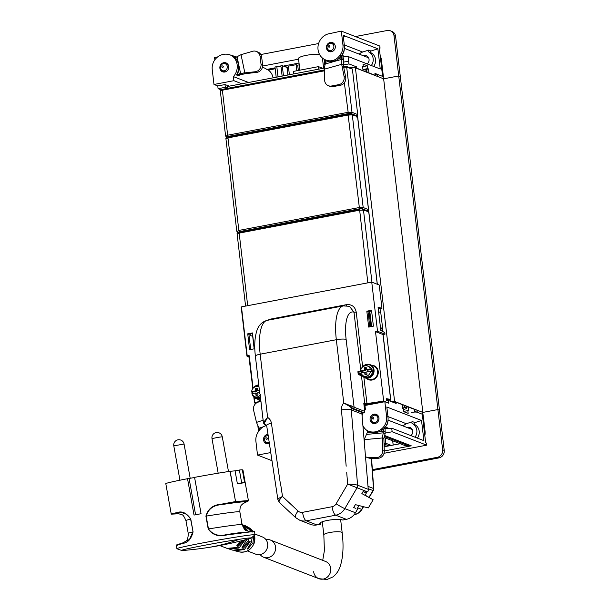 <?xml version="1.0" encoding="UTF-8"?>
<svg xmlns="http://www.w3.org/2000/svg" width="610" height="610" viewBox="0 0 610 610"><rect width="100%" height="100%" fill="white"/><g stroke="black" fill="none" stroke-linecap="round" stroke-linejoin="round"><path stroke-width="0.91" d="M393.999 35.708L395.577 36.318A6.519 6.008 -68.8 0 0 391.91 31.384L390.331 30.774A6.519 6.008 -68.8 0 1 393.999 35.708L398.726 75.953L400.305 76.563L444.217 450.409L442.639 449.791A6.519 6.008 -68.8 0 1 437.355 457.294L372.359 469.654M422.242 412.528L437.911 409.554L398.726 75.953L383.644 78.82L398.726 75.953L400.305 76.563L395.577 36.318M390.331 30.774A6.519 6.008 -68.8 0 0 387.22 30.5L355.363 36.554M260.821 54.526L318.611 43.546M278.015 76.898L276.803 66.574L275.057 67.001M276.803 66.574L281.05 66.886L282.133 76.113M227.675 88.328L227.461 86.506L324.322 68.099M375.02 74.237A4.346 0.846 173.3 0 1 377.567 74.435L382.577 76.38M288.057 66.978A3.264 3.004 -68.8 0 0 287.272 69.616L287.905 75.022M377.567 74.435L377.811 76.555L382.47 78.362A3.264 1.098 -100.8 0 0 382.706 78.385A3.264 1.098 -100.8 0 0 383.278 75.64L381.41 59.757A10.873 10.012 -68.8 0 0 380.213 55.922M367.052 72.376L366.823 70.409A4.346 0.846 173.3 0 0 366.526 70.15L366.778 72.27A4.346 0.846 173.3 0 1 366.839 72.293M362.912 69.326A4.346 0.846 173.3 0 1 364.948 69.54L366.526 70.15M364.948 69.54L365.199 71.66L366.778 72.27M236.825 74.359L239.394 74.862L236.871 75.129M234.888 57.63L237.061 56.707L240.653 73.818L239.25 74.115A73.94 68.106 -68.8 0 0 237.816 74.252M225.319 63.791L227.042 63.455M225.487 71.835L222.139 70.539A4.674 4.308 -68.8 0 0 223.664 72.064M245.129 73.703L256.749 72.369L255.171 71.759L243.367 73.017L245.129 73.703L240.82 74.725A73.94 68.106 -68.8 0 0 239.394 74.862M237.061 56.707L241.026 54.679L252.647 51.286A6.596 6.077 -68.8 0 1 256.352 51.431A6.596 6.077 -68.8 0 1 260.066 56.379L261.011 64.058L262.59 64.668L261.644 56.989A6.596 6.077 -68.8 0 0 261.278 55.502A6.596 6.077 -68.8 0 0 257.931 52.041L256.352 51.431M240.653 73.818L243.367 73.017M256.749 72.369A6.596 6.077 -68.8 0 0 258.434 71.942A6.596 6.077 -68.8 0 0 262.59 64.668M255.171 71.759A6.596 6.077 -68.8 0 0 261.011 64.058M325.687 60.001L325.709 60.68A73.94 68.106 -68.8 0 1 325.74 62.197L324.352 67.565L324.634 80.123A6.596 6.077 -68.8 0 0 328.393 85.72A6.596 6.077 -68.8 0 0 331.504 86.002L333.083 86.612L340.38 85.27A6.596 6.077 -68.8 0 0 341.806 84.82A6.596 6.077 -68.8 0 0 345.679 77.15L343.255 64.942L343.605 60.1L342.485 54.054M343.605 60.1L341.737 59.376L341.348 55.693M328.66 50.134L328.668 50.233A4.674 4.308 -68.8 0 0 330.216 51.804M342.507 54.183A7.61 7.007 -68.8 0 0 344.261 49.12M331.87 43.539L333.617 43.211M325.366 63.943L341.737 59.376L341.684 64.332L344.101 76.54L345.679 77.15M340.38 85.27L338.802 84.653A6.596 6.077 -68.8 0 0 344.101 76.54M328.393 85.72L329.972 86.33A6.596 6.077 -68.8 0 0 333.083 86.612M338.802 84.653L331.504 86.002M328.668 50.233L332.092 51.568M329.545 47.008A0.762 0.702 111.2 0 1 328.554 46.894A0.762 0.702 111.2 0 1 328.714 45.834A0.762 0.702 111.2 0 1 329.705 45.948A0.762 0.702 111.2 0 1 329.545 47.008M332.458 49.768A3.683 3.393 111.2 0 1 327.051 47.542A3.683 3.393 111.2 0 1 331.787 43.501A3.683 3.393 111.2 0 1 332.458 49.768M368.638 57.919A3.683 3.393 -68.8 0 0 367.914 57.523L344.36 48.381M222.985 67.26A0.762 0.702 111.2 0 1 221.994 67.146A0.762 0.702 111.2 0 1 222.154 66.086A0.762 0.702 111.2 0 1 223.146 66.2A0.762 0.702 111.2 0 1 222.985 67.26M225.906 70.028A3.683 3.393 111.2 0 1 220.492 67.794A3.683 3.393 111.2 0 1 225.235 63.76A3.683 3.393 111.2 0 1 225.906 70.028M363.964 404.781L365.527 405.391M366.831 491.69A3.264 3.004 -68.8 0 1 366.374 493.002L365.001 495.328M358.97 505.56L356.903 509.06M363.293 506.651L361.646 509.38C359.877 512.217 357.445 513.955 354.357 514.611L354.212 514.558M322.293 521.832A4.567 0.884 -6.7 0 1 321.866 521.908M421.701 411.979L422.837 412.413L437.911 409.554L439.49 410.164L437.911 409.554L442.639 449.791M437.355 457.294L438.933 457.904L372.42 470.554M438.933 457.904A6.519 6.008 -68.8 0 0 444.217 450.409M384.041 443.432L385.848 443.287L391.33 445.414M388.913 445.872L385.207 444.438L384.079 444.652M392.695 440.809L393.191 445.064L392.665 440.801M362.897 425.597A13.916 12.818 -68.8 0 0 366.907 430.408A14.48 13.336 -68.8 0 0 368.554 431.194A14.48 13.336 -68.8 0 0 381.219 429.211A13.046 12.017 -68.8 0 0 383.598 426.893A13.046 12.017 -68.8 0 0 386.595 416.546L384.849 401.716L388.639 403.187L388.311 400.434L396.164 403.477L396.012 402.211L402.196 404.605L402.669 408.631L403.5 408.959L403.828 411.712L408.166 413.389L407.838 410.637L408.578 410.926L408.105 406.9L414.342 409.325L414.609 411.247L422.303 414.228L417.255 412.268L417.004 410.149L421.655 411.956A3.264 1.098 79.2 0 1 423.21 415.593L425.078 431.476A10.873 10.012 111.2 0 1 424.812 435.601M411.651 412.421A4.346 0.846 -6.7 0 1 417.255 412.268M403.553 409.401L403.767 409.363A4.346 0.846 -6.7 0 0 406.512 408.242L406.26 406.123A4.346 0.846 -6.7 0 0 405.963 405.863L404.384 405.253A4.346 0.846 -6.7 0 0 402.242 405.04M402.493 407.16A4.346 0.846 -6.7 0 1 404.636 407.373L406.214 407.983A4.346 0.846 -6.7 0 1 406.512 408.242M402.6 408.037A3.264 0.633 -6.7 0 1 403.012 408.136A3.264 0.633 -6.7 0 1 403.233 408.334A3.264 0.633 -6.7 0 1 402.836 408.692M384.025 453.283L426.687 445.17L426.436 443.058L425.65 442.746L422.303 414.228L424.293 431.171L425.078 431.476M414.419 409.95A4.346 0.846 -6.7 0 1 417.004 410.149M369.652 404.605L369.591 404.094M373.61 418.902A0.762 0.702 111.2 0 1 372.618 418.796A0.762 0.702 111.2 0 1 372.786 417.736A0.762 0.702 111.2 0 1 373.61 418.902M376.53 421.67A3.683 3.393 111.2 0 1 371.116 419.444A3.683 3.393 111.2 0 1 375.859 415.402A3.683 3.393 111.2 0 1 376.53 421.67M267.05 439.162A0.762 0.702 111.2 0 1 266.067 439.047A0.762 0.702 111.2 0 1 266.227 437.988A0.762 0.702 111.2 0 1 267.218 438.102A0.762 0.702 111.2 0 1 267.05 439.162M269.216 442.403A3.683 3.393 111.2 0 1 265.968 436.257A3.683 3.393 111.2 0 1 268.164 435.449M269.01 443.63L265.815 442.044M265.868 442.41A4.674 4.308 -68.8 0 0 267.279 443.805M260.897 401.479L258.617 401.998A6.596 6.077 -68.8 0 0 253.615 410.309L256.497 422.387L259.852 430.126M367.502 430.729L367.449 431.156A73.94 68.106 -68.8 0 1 367.235 432.665L364.879 438.026L364.277 441.998M379.664 431.499L383.583 431.133L385.162 431.743L385.131 433.565L383.263 432.841L383.515 429.036M372.123 421.571A4.674 4.308 -68.8 0 0 373.838 423.546M385.741 426.451A7.61 7.007 -68.8 0 0 387.929 420.87M375.15 415.219L377.59 415.219M385.162 431.735L385.024 427.435M385.131 433.565L383.888 438.575L384.285 451.171A6.596 6.077 -68.8 0 1 379.267 458.095A6.596 6.077 -68.8 0 1 377.803 458.278L370.461 458.293A6.596 6.077 -68.8 0 1 368.409 457.912L366.831 457.302A6.596 6.077 -68.8 0 0 368.89 457.683L370.461 458.293M366.549 434.411L383.263 432.841L382.31 437.972L382.706 450.561L384.285 451.171M377.803 458.278L376.225 457.668A6.596 6.077 -68.8 0 0 382.706 450.561M376.225 457.668L368.89 457.683M365.497 456.554A6.596 6.077 -68.8 0 0 366.831 457.302M259.624 392.23L257.771 392.604L258.022 394.906A3.622 3.332 -68.8 0 1 255.987 395.288L255.704 392.992L251.899 393.671A5.33 4.91 -68.8 0 0 252.578 395.051A5.33 4.91 -68.8 0 0 254.683 396.706L256.497 397.407A5.33 4.91 -68.8 0 0 260.394 397.163M254.683 396.706A5.33 4.91 -68.8 0 0 260.165 395.211M258.541 386.77L259.006 386.954A5.33 4.91 -68.8 0 0 258.541 386.77A5.33 4.91 -68.8 0 0 251.663 391.643L252.998 391.368L254.095 391.795L252.761 392.07A5.33 4.91 -68.8 0 0 252.853 393.511M259.38 390.141L257.527 390.484L257.237 388.189A3.622 3.332 -68.8 0 0 255.201 388.57L255.453 390.873L252.998 391.368M252.761 392.07L251.663 391.643M255.704 392.992L256.802 393.42L257.092 395.722M257.923 390.408L259.456 390.758M259.029 390.835L257.527 390.484M257.298 388.639A3.622 3.332 -68.8 0 0 256.307 388.997L256.558 391.307L254.095 391.795M256.307 388.997L255.201 388.57M255.453 390.873L256.558 391.307M363.651 375.989A5.33 4.91 -68.8 0 0 370.537 371.124L366.74 371.887L366.999 374.189A3.622 3.332 -68.8 0 1 364.955 374.578L364.673 372.275L360.868 372.962A5.33 4.91 -68.8 0 0 361.547 374.334A5.33 4.91 -68.8 0 0 363.651 375.989L365.466 376.698A5.33 4.91 -68.8 0 0 371.276 374.784A5.33 4.91 -68.8 0 0 371.429 368.417A5.33 4.91 -68.8 0 0 369.325 366.762L367.51 366.053A5.33 4.91 -68.8 0 0 360.632 370.926L361.966 370.651L363.072 371.078L361.738 371.353A5.33 4.91 -68.8 0 0 361.821 372.794M370.537 371.124L371.642 371.551A5.33 4.91 -68.8 0 0 371.398 369.515L370.293 369.088A5.33 4.91 -68.8 0 0 369.614 367.716A5.33 4.91 -68.8 0 0 367.51 366.053M370.293 369.088L366.496 369.767L366.206 367.472A3.622 3.332 -68.8 0 0 364.17 367.861L364.422 370.163L361.966 370.651M361.738 371.353L360.632 370.926M364.673 372.275L365.779 372.71L366.061 375.005M371.398 369.515L367.601 370.194L366.496 369.767M366.267 367.929A3.622 3.332 -68.8 0 0 365.276 368.287L365.527 370.59L363.072 371.078M365.276 368.287L364.17 367.861M364.422 370.163L365.527 370.59M380.465 327.517L382.676 328.744L380.808 312.861L378.596 311.634M252.845 388.524L248.804 355.859A0.435 0.404 111.2 0 0 248.598 355.836L248.384 355.356L247.18 355.584L241.461 306.868L371.742 282.102L377.514 331.245L385.001 334.15L384.818 332.587L380.815 330.498L378.086 307.303L381.967 308.279L378.215 308.401M380.655 329.133L382.676 328.744M386.42 399.542L390.613 399.367L386.313 398.688L386.557 400.77M363.857 412.612L362.813 412.81A1.09 0.999 -68.8 0 0 361.928 414.022L351.284 409.889A7.61 1.388 175.2 0 0 341.463 409.897A8.692 8.014 111.2 0 1 343.758 402.974L353.205 408.479L363.857 412.612A1.09 0.999 -68.8 0 0 364.734 411.361L363.812 403.523L366.511 404.567L382.805 402.104M371.742 282.102L379.229 285.007L381.967 308.279M247.729 333.822L252.441 332.93L254.301 348.813L249.597 349.713L247.729 333.822L248.91 334.288L250.702 349.5M248.91 334.288L252.517 333.601M369.797 326.861L368.013 311.649L371.612 310.963M241.461 306.868L246.966 355.988M362.279 375.806L361.455 375.722L364.765 403.896L383.667 401.098L386.74 402.287M385.001 334.15L382.996 334.532L390.613 399.367M377.514 331.245L375.501 331.626L383.667 401.098M366.823 311.184L371.536 310.292L373.404 326.175L368.692 327.074L366.823 311.184L368.013 311.649M375.501 331.626L382.996 334.532M254.164 348.844L252.7 336.346L250.252 335.401L250.092 334.059M366.511 404.567A3.264 0.633 -6.7 0 1 363.949 404.643M248.949 355.981L246.989 356.148L247.18 355.584L246.989 356.148L249.109 356.972M280.585 485.217L271.404 423.218A8.692 8.014 111.2 0 0 267.615 417.446L264.336 423.172L263.406 422.455L267.615 417.446L260.18 354.196A7.61 1.479 173.3 0 0 255.384 356.148C254.24 346.503 254.637 338.314 256.589 331.596C258.289 325.565 261.85 321.813 267.264 320.341A40.214 13.565 79.2 0 0 260.18 354.196L336.331 339.717L343.758 402.974L354.09 407.228L346.129 339.45A7.61 1.479 173.3 0 0 336.331 339.717A40.214 13.565 -100.8 0 1 343.407 305.869L349.492 306.35L353.991 312.183L360.777 369.98M361.89 375.249L361.806 375.219A0.435 0.404 111.2 0 0 361.455 375.722L358.299 374.494L357.948 371.536L358.68 371.818M346.716 472.643L347.677 484.111L367.685 491.942A4.346 4.003 -68.8 0 0 368.242 489.327L361.928 414.022M263.947 423.866L263.383 422.547L264.328 424.156L263.947 423.866L264.328 424.156L264.336 423.172A7.61 2.57 79.2 0 0 266.036 425.048L266.608 425.269M365.977 491.439L363.552 490.737L361.86 493.62L373.145 499.758L368.341 507.924L355.378 504.653L353.686 507.535L355.737 508.328M263.406 422.455L260.073 394.388M351.2 405.764L350.468 406.801A7.61 2.57 -100.8 0 0 352.168 408.677L362.813 412.81M364.734 411.361L354.09 407.228A1.09 0.999 111.2 0 1 353.205 408.479L352.168 408.677A1.09 0.999 111.2 0 0 351.284 409.889L357.597 485.194A4.346 4.003 111.2 0 1 356.964 487.947L344.818 508.618A7.61 0.511 -149.6 0 1 336.095 503.822L347.677 484.111C352.168 484.18 355.47 484.546 357.597 485.194L368.242 489.327M355.462 512.751L344.818 508.618A13.588 12.513 111.2 0 1 335.729 515.198L346.381 519.331A13.588 12.513 -68.8 0 0 355.462 512.751L357.437 509.388M280.798 485.179L282.514 496.494C278.534 498.179 277.176 499.43 278.435 500.246M320.387 522.656L320.57 524.234L316.887 524.936L306.235 520.81A7.61 2.57 79.2 0 1 302.606 512.324A5.978 5.505 111.2 0 1 298.122 511.043L282.514 496.494C279.281 499.62 278.335 501.672 279.67 502.64M271.404 423.218A7.61 1.563 171.4 0 0 266.646 425.429L277.908 499.727L279.334 502.434M346.381 519.331L342.69 520.033A11.956 2.318 173.3 0 0 327.296 520.452A11.956 2.318 173.3 0 0 319.754 523.533A11.956 2.318 173.3 0 0 320.57 524.234M365.115 495.137L373.145 499.758M336.095 503.822A5.978 5.505 111.2 0 1 332.099 506.719A7.61 2.57 79.2 0 0 335.729 515.198L306.235 520.81A13.588 12.513 111.2 0 1 299.769 520.238L310.414 524.364A13.588 12.513 -68.8 0 0 316.887 524.936M351.276 68.053L351.81 68.236M422.837 412.413L383.644 78.82L355.416 67.862A2.829 0.549 173.3 0 0 351.772 67.962M355.416 67.862L394.601 401.464L404.316 405.231M406.024 405.894L416.935 410.126M394.601 401.464A2.829 0.549 173.3 0 0 391.14 401.525M369.79 311.306L371.574 326.525M271.991 460.695L257.519 455.083L255.91 441.388A13.046 12.017 -68.8 0 1 258.968 430.957L258.968 430.957M258.518 431.545L257.923 426.375M270.848 453.146L269.803 452.742L257.519 455.083M426.687 445.17L392.146 431.766L391.727 428.174L385.055 428.571M385.154 433.1L392.146 431.766M384.277 450.958L411.254 445.826L384.818 435.57M258.106 428.014L258.792 427.884M270.718 452.315L269.803 452.742M417.392 438.132A9.241 8.509 -68.8 0 0 414.754 424.583A1.09 0.999 -68.8 0 1 414.991 422.585L421.525 420.465L386.824 407L388.013 417.095A13.046 12.017 -68.8 0 1 385.017 427.442L383.598 426.893M421.525 420.465L423.897 440.656L391.727 428.174M402.852 425.879L406.313 423.714L412.627 421.662A1.09 0.999 -68.8 0 0 412.39 423.668A9.241 8.509 -68.8 0 1 415.029 437.217M368.554 431.194L369.973 431.743A14.48 13.336 -68.8 0 0 382.638 429.76A13.046 12.017 -68.8 0 0 385.017 427.442M376.942 414.724A4.781 4.407 -68.8 0 0 373.945 415.28M371.704 421.068A4.781 4.407 -68.8 0 0 373.533 423.508M407.838 410.637L403.789 411.392M373.983 414.175A4.781 4.407 -68.8 0 0 372.801 423.294A4.781 4.407 -68.8 0 0 378.947 419.23A4.781 4.407 -68.8 0 0 373.983 414.175M386.717 446.291L400.213 443.729M384.14 446.726L386.58 446.261L384.109 445.818M384.849 401.716L364.948 405.497L365.428 409.577A13.916 12.818 -68.8 0 0 364.635 410.53M411.125 428.128A4.773 4.4 -68.8 0 0 409.363 428.411M410.896 435.609A4.773 4.4 -68.8 0 0 407 427.488M267.996 434.366A4.781 4.407 -68.8 0 0 266.242 443.554A4.781 4.407 -68.8 0 0 269.384 443.493M268.125 435.189A4.781 4.407 -68.8 0 0 267.386 435.54M265.144 441.32A4.781 4.407 -68.8 0 0 266.982 443.76M384.872 444.499L385.001 445.651M383.98 437.431L404.041 445.208A13.916 12.818 -68.8 0 0 409.089 445.994L384.483 436.447M363.247 412.726A13.916 12.818 -68.8 0 0 362.073 415.753M266.456 425.605A11.986 11.041 -68.8 0 0 258.953 430.965M406.39 407.198L408.105 406.9M396.012 402.211L393.999 402.638M411.254 445.826L409.089 445.994M379.313 48.297L380.053 48.159L379.267 47.854L382.615 76.372L374.921 73.391L375.15 75.297L374.738 75.365M380.053 48.159L379.801 46.04L341.318 31.102L342.927 44.797L344.345 45.346L343.163 35.25L345.687 36.234L343.377 37.057M343.262 64.973L348.95 63.913L348.066 56.501L380.243 68.983L377.872 48.792L345.695 36.31M348.95 63.913L356.667 66.909L356.812 68.183L362.683 70.684M368.57 72.971L368.974 72.903L368.516 68.953L367.67 68.617L367.334 65.796L362.996 64.111L363.331 66.94L362.599 66.658L363.064 70.607M368.974 72.903L375.15 75.297M299.868 70.173L298.496 58.545A12.497 2.425 -6.7 0 1 305.9 55.419A12.497 2.425 -6.7 0 1 319.495 54.351M341.318 31.102L327.73 34.046A13.877 12.78 -68.8 0 0 318.023 46.413A13.877 12.78 -68.8 0 0 325.069 59.765L327.593 60.741M217.755 56.875L214.575 57.477L214.85 59.803M262.62 66.032L298.572 59.2M325.069 59.765L325.061 59.688A13.877 12.78 -68.8 0 0 325.847 60.024L327.265 60.581A13.877 12.78 -68.8 0 0 331.329 61.374A11.986 11.041 -68.8 0 0 341.303 55.777L339.869 55.22A13.046 12.017 -68.8 0 0 342.927 44.797M341.295 55.769A13.046 12.017 -68.8 0 0 344.345 45.346M343.361 36.989L345.687 36.234M348.623 61.229L343.636 62.09M348.066 56.501L343.026 56.799M348.638 61.236L346.526 61.625M356.667 66.909L353.96 67.725M363.331 66.94L362.653 67.069M368.516 68.953L364.963 69.54M323.62 68.228L322.423 58.041M220.98 89.807L218.098 88.686L225.334 87.314L227.652 88.16M239.608 74.839A13.916 12.818 -68.8 0 1 238.99 75.945L236.466 74.969A13.916 12.818 -68.8 0 0 233.356 56.326L231.937 55.777A14.48 13.336 -68.8 0 0 230.283 54.992A14.48 13.336 -68.8 0 0 217.617 56.974A13.046 12.017 -68.8 0 0 215.238 59.292A13.046 12.017 -68.8 0 0 212.242 69.639L213.988 84.47L217.77 85.934L218.098 88.686M344.086 66.276L343.476 66.025M353.93 67.474L353.098 67.153L353.167 67.771M322.926 68.358L318.481 66.635L293.349 71.416L293.646 73.924M233.356 56.326A14.48 13.336 -68.8 0 0 231.701 55.541L230.283 54.992M226.722 63.234A4.781 4.407 -68.8 0 0 224.198 63.547M221.659 70.074A4.781 4.407 -68.8 0 0 223.313 72.018M224.854 72.01A4.781 4.407 -68.8 0 0 226.035 62.891A4.781 4.407 -68.8 0 0 219.89 66.955A4.781 4.407 -68.8 0 0 224.854 72.01M299.548 70.234L299.152 64.111M273.12 77.828A13.916 12.818 -68.8 0 0 268.392 70.051L266.822 69.433A13.916 12.818 -68.8 0 0 263.886 67.779L262.43 67.214M275.194 68.755L268.392 70.051M288.469 66.902L286.997 67.481L287.889 75.022M286.997 67.481L282.27 65.644L283.467 75.861M275.087 67.862L266.822 69.433M279.845 66.803L279.761 66.124L282.27 65.644M287.142 67.451L283.848 66.254M217.77 85.934L225.006 84.561L229.368 86.147M225.006 84.561L225.334 87.314M287.104 67.161L283.986 66.231M299.03 63.066L283.955 65.933M248.583 82.495L233.409 76.608A13.916 12.818 -68.8 0 0 231.937 55.777M241.85 83.776L233.889 80.68L233.409 76.608M367.167 63.913A4.773 4.4 -68.8 0 0 363.331 55.746M373.686 66.444A9.241 8.509 -68.8 0 0 371.086 52.841L368.722 51.919A9.241 8.509 -68.8 0 1 371.322 65.522M368.722 51.919A1.09 0.999 -68.8 0 1 368.615 50.111L370.987 51.026A1.09 0.999 -68.8 0 0 371.086 52.841M368.615 50.111L362.66 52.041A8.692 8.014 -68.8 0 0 359.244 54.16M333.281 42.974A4.781 4.407 -68.8 0 0 330.75 43.295M328.218 49.822A4.781 4.407 -68.8 0 0 329.873 51.758M330.315 42.433A4.781 4.407 -68.8 0 0 329.133 51.553A4.781 4.407 -68.8 0 0 335.279 47.481A4.781 4.407 -68.8 0 0 330.315 42.433M324.032 59.208L323.003 58.514M324.794 65.064L324.253 59.338M325.847 60.024A13.877 12.78 -68.8 0 0 329.903 60.825A11.986 11.041 -68.8 0 0 339.884 55.22M235.902 57.325A13.916 12.818 -68.8 0 0 233.287 55.906A13.916 12.818 -68.8 0 0 231.03 55.281M318.778 69.151L318.481 66.635M298.923 64.912L297.459 65.194M353.098 67.153L350.041 67.664M213.988 84.47L233.889 80.68M363.285 66.551L367.334 65.796M367.67 68.617L363.789 69.342M370.987 51.026L377.872 48.792M289.392 74.733L288.377 66.154L296.14 64.683L297.718 65.293L298.328 70.47M296.14 64.683L296.856 70.745M356.842 115.862L357.727 114.611L352.374 69.037L351.246 68.168M227.149 137.235L225.608 136.068L220.317 91.035C220.111 90.127 220.866 89.556 222.566 89.304L324.345 69.952L222.566 89.304M225.814 136.266L227.66 135.206L222.375 90.219L324.367 70.829M220.523 91.203L222.375 90.219L222.642 89.304M342.789 66.467L345.565 66.353L346.693 67.222L343.704 67.199M352.374 69.037L346.693 67.222L351.993 112.286L347.807 112.37L227.66 135.206L228.171 136.419L348.318 113.574L344.337 82.792M254.888 534.024L262.46 536.968A9.241 8.509 111.2 0 1 267.66 543.952A9.241 8.509 111.2 0 1 255.773 554.193L247.378 550.937M265.96 539.636A9.241 8.509 111.2 0 1 270.344 540.025A9.241 8.509 111.2 0 1 275.552 547.017A9.241 8.509 111.2 0 1 263.665 557.25A9.241 8.509 111.2 0 1 260.157 554.582M330.75 568.436A9.241 8.509 111.2 0 1 318.862 578.676A9.241 8.509 -68.8 0 0 330.75 568.436A9.241 8.509 -68.8 0 0 325.549 561.452A9.241 8.509 111.2 0 1 330.75 568.436M313.662 571.684A9.241 8.509 -68.8 0 0 318.862 578.676L327.029 579.5L333.052 576.854C336.682 573.896 339.16 570.106 340.487 565.493C343.156 556.625 343.72 545.706 342.179 532.743A9.241 1.792 173.3 0 0 341.547 532.194A9.241 1.792 173.3 0 0 331.2 532.255A9.241 1.792 173.3 0 0 323.826 534.901L322.286 521.748M226.035 547.948L219.669 545.553M225.09 547.658L225.593 547.811M230.999 549.64L228.003 548.634M231.289 549.724L230.839 549.595M253.737 535.877L252.936 542.862L247.69 549.053L247.271 548.931L247.69 549.053M254.484 535.26A13.161 12.124 111.2 0 1 254.004 543.281A13.161 12.124 111.2 0 1 239.333 551.897L234.987 550.799L244.381 549.503L250.031 541.733L251.412 542.267L247.271 548.931M234.987 550.799L233.973 550.472M242.475 547.605L242.056 547.46L242.475 547.605L248.194 541.017L249.604 541.566L242.536 549.015L232.997 550.235L231.22 549.709M242.056 547.46L246.821 539.377M246.531 540.361L245.136 539.819L239.044 548.016L229.017 549.015M244.427 540.01L236.893 547.513L227.042 548.352L225.395 547.772M237.229 545.851L236.802 545.683L237.229 545.851L242.521 540.506M236.802 545.683L240.279 541.07M243.947 525.035L248.567 528.977M241.56 523.83L248.178 528.801M242.155 524.76L243.725 526.842M242.33 525.515L243.306 526.674M242.056 524.219L246.714 530.868M248.194 541.017L248.88 538.821M248.491 531.516L242.025 524.066M249.604 541.566L250.054 541.627L249.665 541.451M251.412 542.267L252.212 537.166M250.923 531.379L246.135 526.133L244.717 525.393M252.044 531.264L246.562 526.369M206.95 547.696A359.656 359.656 0 0 0 249.475 538.653A35.327 1.098 169.9 0 0 251.145 538.066A35.327 1.098 169.9 0 0 249.078 537.997A35.327 1.098 169.9 0 0 239.364 539.278A35.327 1.098 169.9 0 0 201.14 545.927A35.327 1.098 169.9 0 0 181.688 550.464A35.327 1.098 169.9 0 0 183.457 550.441A359.656 359.656 0 0 0 206.95 547.696A359.656 238.8 -98.5 0 0 216.71 545.919A359.656 238.8 81.5 0 0 239.364 539.278M176.885 545.188L182.786 542.892M182.809 542.885L189.512 539.4L192.897 531.897A64.134 1.99 169.9 0 0 188.254 533.498C188.109 542.259 185.165 540.834 183.663 542.625L182.558 543.365L182.809 542.885C172.363 546.247 177.968 544.524 176.351 545.576L182.558 543.365C187.727 542.991 191.227 539.156 193.065 531.859L190.602 519.064C186.546 513.239 182.161 511.211 177.464 512.979A72.224 2.242 169.9 0 0 178.73 513.704M194.598 477.516L187.537 478.705A39.673 1.235 169.9 0 0 165.783 483.516L171.189 513.795A0.435 0.435 0 0 0 171.624 514.154L179.004 513.734L171.662 514.154L177.464 512.979L177.06 512.606L171.189 513.795L171.662 514.154L171.212 513.795M248.079 501.054L248.4 500.558L235.552 501.565L235.246 502.06L248.079 501.054L248.4 500.558L246.188 501.824A72.224 2.242 169.9 0 0 221.216 504.661L235.246 502.06L235.429 501.58L221.247 504.203C213.05 504.851 207.934 508.832 205.913 516.144L208.208 528.984C212.623 535.092 218.799 537.082 226.737 534.962L226.562 534.566A72.224 2.242 -10.1 0 1 244.046 532.164L226.562 534.566C218.799 536.617 212.768 534.741 208.467 528.939L206.172 516.106A64.134 1.99 -10.1 0 1 239.852 511.874C239.89 504.661 241.911 505.149 242.902 503.685L246.188 501.824M221.247 504.203L221.216 504.661C213.21 505.309 208.193 509.121 206.172 516.106L205.913 516.144M251.976 532.095C255.216 531.485 255.262 531.341 252.105 531.653L249.772 531.508M244.602 482.594L240.302 483.417L237.366 483.677L241.674 482.861A39.673 1.235 169.9 0 1 244.602 482.594L242.315 469.761A39.673 1.235 169.9 0 0 239.379 470.028L241.674 482.861M249.787 531.501L252.105 531.653L226.737 534.962M178.494 513.689L181.879 514.771C182.832 514.596 184.197 516.563 185.966 520.665A64.134 1.99 169.9 0 1 190.602 519.064L190.777 519.026C186.538 512.896 181.971 510.761 177.06 512.606M251.145 538.066L254.98 534.84A39.673 1.235 169.9 0 0 255.026 534.764A39.673 1.235 169.9 0 0 252.662 534.764A39.673 1.235 169.9 0 0 209.062 541.733A39.673 1.235 169.9 0 0 176.908 548.71A39.673 1.235 169.9 0 0 176.976 548.771L181.688 550.464M237.366 483.677L235.079 470.844L230.023 471.309A39.673 1.235 169.9 0 0 194.567 477.363L201.064 513.727A39.673 1.235 169.9 0 0 194.026 515.069L187.537 478.705M242.948 470.135L248.4 500.558L242.948 470.135L242.391 470.18M235.079 470.844L239.379 470.028M189.123 478.56L195.589 514.764M171.189 513.795L165.783 483.516M242.971 470.135L248.4 500.558A0.435 0.435 0 0 1 248.178 501.016L242.902 503.692M356.431 115.709L357.559 116.579L368.501 209.672L363.179 207.507L358.993 207.591L238.845 230.435L227.98 137.891L226.119 138.882M368.806 212.31A1.09 1.006 114.8 0 1 368.829 212.425L368.211 212.768L368.745 211.792L367.616 210.923L368.501 209.672M238.319 232.448L236.794 231.297L225.921 138.699C225.715 137.807 226.462 137.227 228.171 136.975L348.386 114.146L348.127 115.054L227.98 137.891L228.239 136.983L348.249 114.169M237 231.495L238.845 230.435L239.364 231.64L238.129 232.364M357.559 116.579L352.298 114.894L348.127 115.054L359.503 208.803L239.364 231.64M357.635 117.211L357.025 117.555L357.643 117.219L368.44 209.177M237.305 234.087L239.166 233.104L239.425 232.196L359.435 209.382M368.821 212.425L377.262 284.245L368.829 212.425M368.745 211.792L363.484 210.107L359.305 210.259L239.166 233.104L247.69 305.686M380.625 59.452L381.41 59.757M235.734 57.378L236.078 59.01M238.396 70.058L239.25 74.115M241.026 54.679L244.839 72.826M261.644 56.989L260.066 56.379M239.57 74.084L241.156 74.702M343.331 58.339L341.752 57.721L338.969 58.499M329.377 61.175L325.74 62.197M324.322 69.182L341.684 64.332L343.255 64.942M367.99 486.353L373.488 488.488A3.264 0.702 -4.1 0 1 373.716 488.717A3.264 3.264 0 0 1 373.251 490.638L369.172 497.394M371.337 458.293L373.488 488.488L373.015 490.554L368.958 497.272M366.374 493.002L362.996 491.683M363.545 506.712L361.89 509.457L357.635 507.817M368.188 488.679L373.251 490.638M361.89 509.457C360.167 512.232 357.735 513.963 354.593 514.634A3.264 1.098 -100.8 0 1 354.593 514.634A3.264 1.098 -100.8 0 1 354.357 514.611L354.128 514.657M364.208 406.9L365.154 407.267M385.215 437.904L385.848 443.287M406.214 407.983L405.963 405.863M404.636 407.373L404.384 405.253M256.497 422.387L263.101 420.244M259.014 428.189L263.314 426.802M371.62 432.254L367.235 432.665M364.589 439.642L382.31 437.972L383.888 438.582M368.958 369.325L370.064 369.751M368.013 369.492L369.119 369.919M366.892 369.69L367.998 370.125M253.829 397.125L254.469 402.547A0.435 0.435 0 0 0 254.744 402.905A0.435 0.404 -68.8 0 1 254.5 402.57L260.874 401.266M260.813 400.747A7.503 6.908 111.2 0 1 257.595 399.161M267.332 320.334L270.367 319.137L346.51 304.657C351.825 304.199 355.066 306.693 356.225 312.122L362.645 366.755M371.681 365.276A7.503 6.908 111.2 0 1 377.727 375.203A7.503 6.908 111.2 0 1 366.564 378.452M363.88 377.285L367.006 403.866M248.384 355.356A0.869 0.801 111.2 0 1 249.292 356.049L253.074 388.25M255.216 403.607L254.744 402.905A0.435 0.404 -68.8 0 0 254.95 402.92L254.149 397.43M252.822 388.555L249.292 356.049M254.492 402.516L253.859 397.156M362.271 367.289A7.068 6.512 111.2 0 1 370.056 364.65L373.686 366.053A7.068 6.512 111.2 0 1 377.193 374.998A7.068 6.512 111.2 0 1 368.57 379.229L364.94 377.819A7.068 6.512 111.2 0 1 361.288 373.93M360.906 371.032L360.937 371.055A0.435 0.404 111.2 0 1 360.579 371.467L360.906 371.055M346.129 339.45A32.612 11.003 -100.8 0 1 353.991 312.183L356.225 312.122M346.51 304.657L346.091 306.113M270.398 319.747A1.738 0.587 79.2 0 0 270.367 319.137M260.752 400.259A7.068 6.512 111.2 0 1 259.601 399.939L255.971 398.536A7.068 6.512 111.2 0 1 252.319 394.639M256.749 402.76L254.95 402.92L257.252 402.478M255.262 403.988L255.262 403.042A0.435 0.404 111.2 0 1 254.911 402.928M361.806 375.219L358.649 373.999L361.181 373.716M362.142 367.426L364.162 365.382L370.056 364.65A7.068 6.512 111.2 0 1 373.564 373.587A7.068 6.512 111.2 0 1 364.94 377.819L361.036 373.602A0.435 0.404 -68.8 0 0 360.83 373.587L360.624 373.099A0.869 0.801 111.2 0 1 360.914 373.099M357.879 372.207A0.869 0.801 111.2 0 0 358.291 372.245L360.525 371.475M260.546 398.475A7.068 6.512 111.2 0 1 255.971 398.536L252.265 394.548M251.938 391.75L252.037 393.648A7.068 6.512 111.2 0 1 251.968 391.757M253.302 388.006A7.068 6.512 111.2 0 1 258.77 384.956L256.879 385.268L253.173 388.143M264.328 424.156A7.61 2.57 -100.8 0 0 265.472 425.155A0.435 0.404 111.2 0 1 265.266 425.139L266.684 425.688M266.517 425.086A1.09 0.999 111.2 0 0 266.036 425.048L265.472 425.155L266.669 425.62M260.478 397.926A6.634 6.108 111.2 0 1 253.18 395.745M252.327 393.603A6.634 6.108 111.2 0 1 252.204 391.849M254.256 387.243A6.634 6.108 111.2 0 1 258.815 385.322M358.344 371.887A0.435 0.404 111.2 0 1 357.948 371.536M358.055 373.701A0.869 0.801 111.2 0 1 358.444 373.511L358.649 373.999A0.435 0.404 -68.8 0 0 358.299 374.494M358.444 373.511L360.624 373.099M363.224 366.526A6.634 6.108 111.2 0 1 372.153 366.778A6.634 6.108 111.2 0 1 370.956 376.271A6.634 6.108 111.2 0 1 362.149 375.028M361.166 371.132A0.869 0.801 111.2 0 1 360.472 371.825L358.291 372.245M358.192 371.864L360.472 371.825M341.463 409.897L346.175 466.192M298.122 511.043A7.61 2.776 133 0 0 295.69 517.676L299.769 520.238M302.606 512.324L332.099 506.719M369.05 311.451L370.842 326.663M386.809 399.603L386.938 400.694M387.67 399.741L387.762 400.541M357.368 115.587L357.437 116.197M368.47 210.084L368.623 211.403M380.045 308.645L380.526 312.701M382.417 328.798L382.737 331.497M383.088 334.516L390.949 401.456M386.595 416.546L388.013 417.095M406.313 423.714L387.952 416.584M414.991 422.585L412.627 421.662M414.754 424.583L412.39 423.668M382.638 429.76L381.219 429.211M331.329 61.374L329.903 60.825M362.66 52.041L344.299 44.919M355.211 115.199L351.108 113.536A1.09 0.991 112.1 0 0 351.993 112.286L357.727 114.611M351.108 113.536L348.318 113.574M226.943 137.136L228.171 136.419M226.92 137.319L226.348 137.052M345.565 66.353L343.537 66.337M252.738 531.196L248.781 527.566A13.161 12.124 111.2 0 1 252.7 531.203M252.936 542.862L254.004 543.281M183.564 513.262A72.224 2.242 169.9 0 0 184.06 513.208M208.208 528.984L208.467 528.939A64.134 1.99 -10.1 0 1 242.147 524.707L239.852 511.874M230.145 471.294L235.552 501.565L230.023 471.309M190.777 519.026L193.065 531.859M173.797 445.864A5.215 5.215 0 0 1 177.838 439.848A5.215 5.215 0 0 1 184.067 444.034L173.797 445.864L179.935 480.215M217.9 437.385L222.269 436.768A5.215 5.215 0 0 0 216.245 432.551A5.215 5.215 0 0 0 211.998 438.605L217.9 437.385M351.169 114.024L348.386 114.146M238.083 232.54L237.534 232.28M356.896 115.74L351.627 114.055A1.09 0.999 -72.2 0 1 352.298 114.894L363.179 207.507L362.294 208.757L359.503 208.803M362.294 208.757L366.236 210.358M362.355 209.238L362.813 209.26A1.09 0.999 -72.2 0 1 363.484 210.107L371.947 282.186M239.425 232.196L239.356 232.189C237.648 232.44 236.901 233.02 237.107 233.92M367.838 282.842L359.572 209.352M276.193 77.249L274.98 66.94M345.351 56.661L342.805 55.67M332.153 51.537L329.125 50.363M334.821 44.682L331.787 43.501M225.601 71.797L222.566 70.623M228.262 64.934L225.235 63.76M354.593 514.634L354.059 514.741M371.551 458.293L373.716 488.717M388.852 428.342L385.367 426.992M375.821 423.287L373.198 422.265M411.986 429.425L388.029 420.13M378.482 416.424L375.859 415.402M269.262 443.539L266.639 442.524M246.951 356.095L241.186 306.983M255.239 404.018L254.988 402.981M267.264 320.341L343.407 305.869M265.266 425.139L263.375 422.562L260.127 394.174M260.584 394.632L259.814 393.862L255.384 356.148M279.334 502.426L295.69 517.676M236.436 57.134L233.287 55.906M351.703 68.198L346.03 66.376M237.603 547.139L239.364 547.826M242.49 549.038L244.107 549.663M263.665 557.25L318.862 578.676M270.344 540.025L325.549 561.452M322.721 560.346L324.413 550.517L323.826 534.901M342.179 532.743L340.639 519.598M254.545 535.199L254.118 543.335C251.114 550.014 246.188 552.866 239.333 551.897M248.781 527.566L247.126 526.659M185.966 520.665L188.254 533.498M249.612 531.684L246.234 530.601C245.273 530.769 243.908 528.809 242.147 524.707M251.655 531.302C256.192 530.891 253.394 531.295 254.446 531.524L255.026 534.764M176.351 545.576L176.908 548.71M184.067 444.034L190.198 478.354M228.483 471.545L222.269 436.768M218.174 473.192L211.998 438.605M368.501 209.1L357.712 117.28A1.09 1.09 0 0 0 357.605 116.914M368.478 209.482A1.09 1.09 0 0 0 368.493 209.1M351.627 114.055L348.318 114.139M245.578 306.083L237.107 233.912M368.897 212.486L377.331 284.268M368.082 210.946L362.813 209.26M239.356 232.189L359.496 209.344"/></g></svg>
